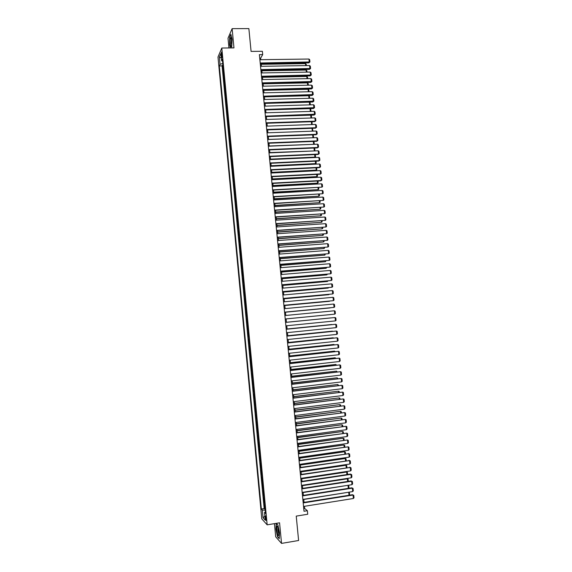 <?xml version="1.0" encoding="UTF-8"?>
<svg xmlns="http://www.w3.org/2000/svg" width="572" height="572" viewBox="0 0 572 572"><rect width="100%" height="100%" fill="white"/><g stroke="black" fill="none" stroke-linecap="round" stroke-linejoin="round"><path stroke-width="0.86" d="M266.252 518.697C265.973 516.623 265.673 515.708 265.344 515.965L265.301 517.667C265.572 519.733 265.873 520.649 266.209 520.398L266.252 518.697M274.446 523.652L275.711 536.843L281.538 543.4L298.605 540.497L296.239 516.116L307.722 514.249L307.378 510.71L304.654 508.458L304.44 506.306M217.989 57.036L261.783 518.861L267.167 524.839L221.8 48.019L217.989 57.036M221.8 48.019L233.969 47.898L232.125 28.657L228.013 38.231L228.943 47.948M232.125 28.657L248.87 28.6L251.079 51.409L262.376 51.287L262.698 54.612L259.388 54.647L304.004 511.254L307.378 510.71M223.209 68.19L222.808 69.062L222.429 65.122L222.916 65.115M223.459 70.828L223.059 71.693L223.545 71.686M223.059 71.693L223.43 75.633L223.838 74.782M224.467 81.381L224.06 82.211L223.681 78.264L224.167 78.257M225.096 87.988L224.682 88.796L224.31 84.849L224.796 84.835M225.718 94.602L225.311 95.388L224.932 91.434L225.418 91.42M226.355 101.215L225.94 101.98L225.561 98.026L226.047 98.012M226.984 107.836L226.562 108.587L226.19 104.626L226.676 104.612M227.613 114.471L227.191 115.194L226.819 111.225L227.306 111.211M228.557 124.439L228.071 124.453L228.471 123.795L228.221 121.135L227.82 121.807L227.442 117.839L227.928 117.825M228.071 124.453L228.45 128.428L228.871 127.742M229.508 134.391L229.079 135.056L228.7 131.081L229.193 131.06M230.137 141.048L229.715 141.684L229.336 137.709L229.822 137.688M231.081 150.965L230.595 150.987L231.002 150.4L230.752 147.733L230.344 148.327L229.965 144.344L230.452 144.323M230.595 150.987L230.974 154.969L231.41 154.376M232.039 161.047L231.61 161.619L231.231 157.629L231.717 157.607M232.983 170.921L232.497 170.942L232.911 170.42L232.654 167.746L232.239 168.275L231.86 164.286L232.346 164.257M232.497 170.942L233.569 177.084M233.948 181.095L233.512 181.61L233.126 177.606L233.612 177.585M234.584 187.795L234.141 188.288L233.762 184.277L234.248 184.255M235.221 194.494L234.777 194.966L234.398 190.955L234.885 190.926M235.864 201.208L235.414 201.651L235.035 197.64L235.521 197.612M236.501 207.922L236.05 208.344L235.671 204.333L236.157 204.304M237.144 214.643L236.686 215.043L236.307 211.025L236.794 210.996M237.78 221.371L237.323 221.75L236.944 217.725L237.43 217.696M238.424 228.106L237.966 228.464L237.58 224.438L238.066 224.403M239.06 234.842L238.603 235.185L238.217 231.152L238.71 231.117M239.704 241.591L239.239 241.906L238.86 237.873L239.346 237.838M240.347 248.341L239.882 248.634L239.496 244.602L239.99 244.566M240.991 255.098L240.519 255.377L240.14 251.33L240.626 251.294M241.634 261.869L241.162 262.119L240.776 258.072L241.27 258.036M242.278 268.64L241.806 268.869L241.42 264.815L241.906 264.779M242.921 275.418L242.449 275.618L242.063 271.564L242.549 271.528M243.565 282.196L243.093 282.382L242.707 278.328L243.193 278.285M244.215 288.989L243.736 289.153L243.35 285.092L243.836 285.049M245.123 298.591L244.637 298.634L245.095 298.512L244.837 295.788L244.38 295.924L243.994 291.863L244.48 291.82M244.637 298.634L245.767 305.312M246.153 309.395L245.667 309.495L245.281 305.419L245.774 305.377M246.804 316.209L246.317 316.287L245.924 312.212L246.418 312.162M247.447 323.037L246.961 323.087L246.575 319.004L247.061 318.954M247.712 325.761L247.218 325.804L247.605 329.887L248.098 329.844M248.362 332.597L247.869 332.611L248.255 336.701L248.748 336.651M248.748 336.693L249.013 339.432L248.513 339.425L248.906 343.522L249.392 343.472M249.664 346.274L249.163 346.246L249.549 350.343L250.043 350.293M250.314 353.124L249.814 353.074L250.2 357.178L250.693 357.121M250.965 359.981L250.464 359.91L250.851 364.014L251.344 363.956M251.358 364.099L251.501 370.856L251.995 370.799M252.273 373.709L251.766 373.595L252.152 377.706L252.645 377.649M252.924 380.587L252.416 380.444L252.81 384.563L253.296 384.506M253.582 387.466L253.067 387.308L253.46 391.427L253.954 391.362M253.975 391.598L254.233 394.358L253.718 394.172L254.111 398.291L254.604 398.234M254.89 401.251L254.376 401.043L254.769 405.169L255.255 405.105M255.548 408.151L255.026 407.922L255.419 412.054L255.913 411.99M256.206 415.058L255.684 414.807L256.077 418.94L256.571 418.876M256.864 421.972L256.335 421.7L256.728 425.833L257.221 425.768M257.257 426.126L257.386 432.732L257.879 432.668M258.179 435.821L257.65 435.499L258.043 439.639L258.537 439.575M258.837 442.757L258.308 442.406L258.701 446.553L259.195 446.489M259.502 449.692L258.966 449.327L259.359 453.474L259.852 453.41M260.16 456.642L259.624 456.249L260.017 460.403L260.51 460.331M260.818 463.592L260.281 463.177L260.675 467.338L261.168 467.267M261.483 470.549L260.939 470.112L261.34 474.281L261.833 474.202M262.148 477.52L261.604 477.055L261.997 481.224L262.491 481.152M262.541 481.703L262.655 488.173L263.149 488.102M263.47 491.47L262.92 490.962L263.32 495.137L263.814 495.059M264.135 498.455L263.585 497.919L263.985 502.102L264.478 502.023M221.307 54.826L221.965 57.629L222.1 54.783L221.443 51.973L221.307 54.826L222.108 54.812M265.422 511.947L264.536 512.376L265.565 513.463L222.344 59.059L221.6 60.739L222.537 61.118M264.536 512.376L265.272 520.191L263.07 517.774L262.333 510.067L261.347 509.023L219.312 65.937L220.02 64.321L219.333 57.071L220.906 53.403L221.6 60.739M222.429 65.122L222.086 65.894L264.164 508.579L265.136 508.994M264.8 505.448L264.25 504.89L264.643 509.073M264.536 502.645L263.985 502.102M263.871 495.659L263.32 495.137M263.442 491.448L263.177 488.652L262.655 488.173M262.512 481.681L261.997 481.224M262.119 477.498L261.854 474.71L261.34 474.281M261.218 467.767L260.675 467.338M260.553 460.81L260.017 460.403M259.895 453.861L259.359 453.474M259.473 449.678L259.209 446.896L258.701 446.553M258.573 439.982L258.043 439.639M258.151 435.807L257.886 433.033L257.386 432.732M257.228 426.111L256.728 425.833M256.599 419.204L256.077 418.94M255.941 412.298L255.419 412.054M255.284 405.391L254.769 405.169M254.626 398.491L254.111 398.291M253.947 391.591L253.46 391.427M253.317 384.713L252.81 384.563M252.667 377.835L252.152 377.706M252.009 370.963L251.501 370.856M251.33 364.092L250.851 364.014M250.708 357.235L250.2 357.178M250.286 353.124L250.028 350.379L249.549 350.343M249.635 346.274L249.378 343.536L248.906 343.522M248.727 336.693L248.255 336.701M248.098 329.858L247.605 329.887M246.575 319.004L247.061 318.94M245.924 312.212L246.41 312.119M245.281 305.419L245.738 305.319M243.994 291.863L244.473 291.706L244.187 288.996M243.35 285.092L243.822 284.913L243.543 282.21M242.707 278.328L243.179 278.128L242.9 275.425M242.063 271.564L242.535 271.35L242.249 268.647M241.42 264.815L241.892 264.571M240.776 258.072L241.248 257.808M240.14 251.33L240.605 251.044M239.496 244.602L239.961 244.287M238.86 237.873L239.318 237.544L239.039 234.856M238.217 231.152L238.674 230.802L238.395 228.121M237.58 224.438L238.038 224.06M236.944 217.725L237.394 217.331M236.307 211.025L236.758 210.61M235.671 204.333L236.114 203.889M235.035 197.64L235.478 197.183M234.398 190.955L234.842 190.476M233.762 184.277L234.205 183.776L233.927 181.124M233.126 177.606L233.548 177.105M231.86 164.286L232.296 163.714M231.231 157.629L231.66 157.043M229.965 144.344L230.394 143.708M229.336 137.709L229.758 137.051M228.7 131.081L229.129 130.402M227.442 117.839L227.863 117.124M226.819 111.225L227.234 110.489M226.19 104.626L226.605 103.861M225.561 98.026L225.976 97.247M224.932 91.434L225.347 90.633M224.31 84.849L224.717 84.027M223.681 78.264L224.088 77.42M281.538 543.4L279.565 522.815L267.167 524.839M260.775 59.681L260.632 58.208L262.698 54.612M304.061 502.366L303.753 499.277M303.375 495.359L303.067 492.256M302.688 488.359L302.381 485.242M302.002 481.367L301.701 478.242M301.322 474.381L301.015 471.235M300.636 467.403L300.329 464.242M299.957 460.424L299.649 457.257M299.278 453.46L298.963 450.278M298.598 446.496L298.284 443.307M297.912 439.546L297.604 436.336M297.233 432.596L296.918 429.379M296.561 425.654L296.239 422.422M295.881 418.718L295.56 415.472M295.202 411.79L294.88 408.537M294.523 404.869L294.208 401.601M293.851 397.955L293.529 394.673M293.171 391.048L292.85 387.752M292.499 384.148L292.178 380.838M291.827 377.248L291.498 373.931M291.148 370.363L290.826 367.024M290.476 363.477L290.147 360.131M289.804 356.599L289.475 353.239M289.132 349.728L288.803 346.36M288.46 342.864L288.131 339.482M287.795 336.007L287.459 332.611M287.123 329.157L286.786 325.747M286.45 322.315L286.122 318.897M285.785 315.465L285.449 312.062M285.113 308.623L284.784 305.233M284.441 301.78L284.112 298.412M283.776 294.945L283.447 291.591M283.111 288.116L282.782 284.784M282.439 281.295L282.118 277.985M281.774 274.481L281.453 271.185M281.109 267.667L280.788 264.393M280.444 260.868L280.123 257.607M279.779 254.068L279.465 250.829M279.115 247.283L278.8 244.058M278.45 240.497L278.142 237.294M277.792 233.719L277.477 230.537M277.127 226.948L276.819 223.781M276.469 220.184L276.162 217.038M275.804 213.42L275.497 210.296M275.146 206.671L274.839 203.56M274.488 199.921L274.181 196.832M273.824 193.186L273.523 190.111M273.166 186.451L272.873 183.397M272.508 179.722L272.215 176.684M271.85 173.001L271.557 169.984M271.2 166.288L270.906 163.285M270.542 159.574L270.249 156.599M269.884 152.874L269.598 149.914M269.233 146.175L268.94 143.236M268.575 139.489L268.289 136.558M267.925 132.804L267.639 129.894M267.267 126.126L266.988 123.237M266.616 119.455L266.337 116.581M265.966 112.784L265.687 109.931L310.024 108.623L310.76 109.223L310.982 111.411M265.315 106.127L265.036 103.289M264.664 99.471L264.386 96.654M264.014 92.828L263.742 90.026M263.363 86.186L263.091 83.405M262.712 79.551L262.448 76.784M262.069 72.923L261.797 70.17M261.418 66.295L261.154 63.571M259.738 58.215L260.632 58.208M303.746 508.608L304.654 508.458M222.758 63.456L220.02 64.321M222.086 65.894L219.312 65.937M264.164 508.579L261.347 509.023M262.333 510.067L265.258 510.224M221.35 58.072L219.333 57.071M263.07 517.774L264.893 516.194M231.703 47.919L232.118 39.253L230.873 34.284L229.629 37.151L229.622 44.859L230.38 47.934M276.176 523.366L275.969 529.043L277.477 536.736L279.229 538.688L279.465 532.811L277.921 525.024L276.312 523.344M259.881 59.695L308.944 59.038L309.273 62.291L308.837 62.87L309.924 61.962L260.203 62.999M260.26 63.578L308.837 62.87M308.944 59.038L309.695 59.688L309.924 61.962M261.225 64.3L305.491 63.642L306.227 64.279L306.363 65.601M305.691 65.608L305.491 63.642M231.724 40.433L230.924 37.495C230.259 37.945 230.044 40.019 230.266 43.708C230.673 46.782 231.124 47.404 231.624 45.567L231.724 40.433M231.517 39.089L231.274 43.186L231.703 45.081M230.573 47.934L229.794 44.773L229.801 37.302L230.959 34.635M277.963 527.463L277.177 526.183C276.476 527.448 276.648 530.151 277.706 534.291C278.292 535.885 278.693 536.007 278.907 534.656L277.963 527.463M278.028 527.656L278.013 527.699C277.749 529.043 277.928 530.837 278.543 533.083L278.95 533.898M279.243 538.338L277.62 536.536L276.154 529.079L276.362 523.423L277.928 525.06M260.525 66.309L309.602 65.551L309.938 68.804L309.495 69.369L310.582 68.476L260.853 69.627M260.903 70.192L309.495 69.369M309.602 65.551L310.353 66.195L310.582 68.476M261.175 72.937L310.267 72.065L310.596 75.332L310.153 75.883L311.24 74.989L261.497 76.255M261.554 76.798L310.153 75.883M310.267 72.065L311.011 72.708L311.24 74.989M261.826 79.565L310.925 78.593L311.254 81.86L310.81 82.397L311.904 81.517L262.148 82.883M262.198 83.419L310.81 82.397M310.925 78.593L311.668 79.229L311.904 81.517M262.469 86.208L311.583 85.128L311.919 88.395L311.468 88.917L312.562 88.045L262.798 89.525M262.848 90.047L311.468 88.917M311.583 85.128L312.333 85.757L312.562 88.045M261.862 70.799L306.134 70.049L306.871 70.678L307.021 72.129M306.349 72.136L306.134 70.049M262.498 77.306L306.785 76.462L307.522 77.091L307.679 78.657M307.007 78.671L306.785 76.462M263.134 83.819L307.429 82.883L308.165 83.505L308.337 85.199M307.664 85.214L307.429 82.883M263.771 90.34L308.079 89.311L308.816 89.926L308.994 91.742M308.322 91.756L308.079 89.311M263.12 92.85L312.248 91.663L312.577 94.938L312.126 95.445L313.22 94.573L263.442 96.175M263.492 96.675L312.126 95.445M312.248 91.663L312.991 92.292L313.22 94.573M264.407 96.868L308.73 95.739L309.466 96.353L309.659 98.291M308.987 98.312L308.73 95.739M263.771 99.499L312.905 98.205L313.242 101.48L312.791 101.98L313.885 101.115L264.092 102.824M264.142 103.317L312.791 101.98M312.905 98.205L313.656 98.827L313.885 101.115M265.05 103.396L309.373 102.174L310.11 102.781L310.317 104.848M309.645 104.869L309.373 102.174M264.421 106.156L313.57 104.755L313.899 108.036L313.449 108.516L314.55 107.665L264.743 109.481M264.793 109.96L313.449 108.516M313.57 104.755L314.314 105.37L314.55 107.665M310.31 111.433L310.024 108.623M265.072 112.813L314.235 111.311L314.564 114.593L314.114 115.058L315.208 114.214L265.394 116.145M265.444 116.609L314.114 115.058M314.235 111.311L314.979 111.919L315.208 114.214M310.975 118.004L310.689 115.172M310.796 115.165L311.411 115.666L311.583 117.982M265.723 119.484L314.893 117.875L315.229 121.157L314.772 121.614L315.873 120.771L315.229 121.157L266.052 122.816M266.094 123.266L314.772 121.614M314.893 117.875L315.644 118.475L315.873 120.771M311.633 124.574L311.347 121.729M311.576 121.722L312.062 122.115L312.097 124.56M266.373 126.155L315.558 124.439L315.894 127.728L315.437 128.171L316.538 127.334L315.894 127.728L266.702 129.494M266.745 129.93L315.437 128.171M315.558 124.439L316.302 125.039L316.538 127.334M312.298 131.16L312.012 128.292M312.355 128.278L312.941 130.831L312.555 131.152M312.405 131.152L312.941 130.831M267.031 132.833L316.223 131.017L316.559 134.306L316.101 134.735L317.203 133.905L316.559 134.306L267.353 136.179M267.396 136.594L316.101 134.735M316.223 131.017L316.967 131.603L317.203 133.905M312.884 137.752L268.568 139.425M313.134 134.842L313.592 137.294L312.955 137.68L312.669 134.863M313.592 137.294L313.013 137.745M267.682 139.525L316.888 137.595L317.224 140.884L316.766 141.298L317.868 140.483L317.224 140.884L268.011 142.871M268.046 143.272L316.766 141.298M316.888 137.595L317.632 138.181L317.868 140.483M313.399 144.351L269.212 145.996M313.914 141.413L314.25 143.758L313.606 144.158L313.334 141.441M314.25 143.758L313.463 144.344M268.332 146.218L317.553 144.18L317.889 147.476L317.431 147.876L318.532 147.061L317.889 147.476L268.661 149.564M268.697 149.95L317.431 147.876M317.553 144.18L318.304 144.759L318.532 147.061M313.899 150.958L269.855 152.567M314.671 147.991L314.9 150.236L314.264 150.636L313.999 148.019M314.9 150.236L313.921 150.958M268.99 152.91L318.225 150.772L318.554 154.068L318.096 154.454L319.197 153.654L318.554 154.068L269.319 156.263M269.355 156.635L318.096 154.454M318.225 150.772L318.969 151.344L319.197 153.654M270.535 159.509L314.915 157.121L270.499 159.152M315.336 154.576L315.551 156.714L314.915 157.121L314.664 154.612M315.551 156.714L314.471 157.5M269.648 159.617L318.89 157.364L319.226 160.668L318.761 161.039L319.87 160.246L319.226 160.668L269.97 162.97M270.005 163.327L318.761 161.039M318.89 157.364L319.634 157.936L319.87 160.246M271.178 166.08L315.572 163.613L271.142 165.737M316.001 161.168L316.209 163.199L315.572 163.613L315.329 161.204M316.209 163.199L315.122 163.978M270.299 166.33L319.555 163.971L319.891 167.274L319.426 167.632L320.534 166.845L319.891 167.274L270.627 169.684M270.663 170.027L319.426 167.632M319.555 163.971L320.299 164.536L320.534 166.845M271.822 172.658L316.23 170.113L271.786 172.329M316.666 167.768L316.859 169.691L316.23 170.113L315.994 167.803M316.859 169.691L315.78 170.463M270.956 173.044L320.227 170.578L320.563 173.888L320.091 174.231L321.199 173.452L320.563 173.888L271.285 176.405M271.314 176.734L320.091 174.231M320.227 170.578L320.971 171.135L321.199 173.452M272.465 179.243L316.881 176.619L272.429 178.929M317.338 174.374L317.517 176.19L316.881 176.619L316.659 174.41M317.517 176.19L316.43 176.955M271.614 179.772L320.892 177.191L321.228 180.502L320.763 180.838L321.872 180.066L321.228 180.502L271.943 183.133M271.972 183.448L320.763 180.838M320.892 177.191L321.636 177.749L321.872 180.066M273.109 185.836L317.539 183.126L273.08 185.535M318.003 180.981L318.175 182.69L317.539 183.126L317.324 181.017M318.175 182.69L317.088 183.448M272.272 186.501L321.564 183.812L321.9 187.13L272.63 190.161M272.601 189.868L321.9 187.13L322.544 186.679L322.308 184.363L321.564 183.812M273.752 192.435L318.196 189.639L273.723 192.149M318.668 187.602L318.833 189.203L318.196 189.639L317.996 187.637M272.93 193.236L322.236 190.44L322.572 193.758L273.287 196.882M273.259 196.604L322.572 193.758L323.209 193.307L322.98 190.984L322.236 190.44M274.396 199.035L318.854 196.16L274.374 198.763M319.34 194.223L319.491 195.717L318.854 196.16L318.661 194.258M273.588 199.978L322.908 197.075L323.244 200.393L273.945 203.618M273.916 203.353L323.244 200.393L323.881 199.935L323.645 197.612L322.908 197.075M275.046 205.641L319.512 202.688L275.018 205.391M320.005 200.851L320.148 202.238L319.512 202.688L319.333 200.894M274.245 206.728L323.58 203.718L323.916 207.035L274.603 210.353M274.581 210.103L323.916 207.035L324.553 206.571L324.317 204.247L323.58 203.718M275.69 212.255L320.17 209.223L275.668 212.019M320.678 207.486L320.806 208.766L320.17 209.223L319.998 207.529M274.91 213.478L324.252 210.36L324.589 213.685L275.261 217.095M275.239 216.859L324.589 213.685L325.225 213.213L324.989 210.889L324.252 210.36M276.34 218.876L320.828 215.766L276.319 218.654M321.35 214.128L321.464 215.294L320.828 215.766L320.67 214.171M275.568 220.241L324.925 217.01L325.261 220.342L275.918 223.845M275.897 223.623L325.261 220.342L325.897 219.862L325.661 217.532L324.925 217.01M276.984 225.504L321.493 222.308L276.97 225.297M322.015 220.771L322.122 221.836L321.493 222.308L321.342 220.821M276.233 227.005L325.597 223.666L325.933 226.998L276.583 230.595M276.562 230.394L325.933 226.998L326.569 226.512L326.333 224.181L325.597 223.666M276.891 233.784L326.269 230.33L326.605 233.669L277.241 237.359M277.22 237.173L326.605 233.669L327.248 233.176L327.012 230.845L326.269 230.33M277.556 240.562L326.941 237.001L327.284 240.34L277.906 244.122M277.885 243.951L327.284 240.34L327.92 239.84L327.685 237.509L326.941 237.001M277.635 232.139L322.15 228.857L277.613 231.939M322.687 227.427L322.787 228.378L322.15 228.857L322.015 227.47M278.285 238.774L322.815 235.414L278.264 238.595M323.359 234.084L323.445 234.928L322.815 235.414L322.687 234.134M278.936 245.424L323.473 241.977L278.914 245.252M324.031 240.748L324.109 241.484L323.473 241.977L323.359 240.798M278.221 247.347L327.62 243.679L327.956 247.018L278.564 250.901M278.55 250.743L327.956 247.018L328.593 246.511L328.357 244.18L327.62 243.679M279.586 252.073L324.138 248.541L279.572 251.923M324.703 247.419L324.138 248.541L324.031 247.469M278.879 254.14L328.292 250.357L328.635 253.703L279.229 257.679M279.215 257.536L328.635 253.703L329.272 253.189L329.036 250.851L328.292 250.357M280.237 258.73L324.803 255.119L280.223 258.594M325.382 254.097L324.803 255.119L324.703 254.147M279.544 260.939L328.971 257.05L329.308 260.396L279.894 264.464M279.88 264.335L329.308 260.396L329.944 259.874L329.708 257.536L328.971 257.05M280.888 265.394L325.461 261.697L280.873 265.272M326.054 260.782L325.461 261.697L325.375 260.832M280.208 267.739L329.644 263.742L329.987 267.088L280.552 271.257M280.545 271.149L329.987 267.088L330.623 266.566L330.387 264.221L329.644 263.742M281.538 272.065L326.126 268.282L281.531 271.957M326.726 267.467L326.126 268.282L326.054 267.524M280.873 274.553L330.323 270.442L330.666 273.795L281.217 278.056M281.209 277.963L330.666 273.795L331.302 273.266L331.066 270.921L330.323 270.442M282.189 278.736L326.791 274.875L282.182 278.643M327.406 274.167L326.791 274.875L326.726 274.224M281.546 281.367L331.002 277.148L331.345 280.502L281.882 284.863M281.874 284.784L331.345 280.502L331.982 279.965L331.739 277.62L331.002 277.148M282.847 285.421L327.456 281.474L282.84 285.342M328.078 280.866L327.456 281.474L327.406 280.923M282.21 288.195L331.681 283.862L332.025 287.223L282.547 291.677M282.539 291.606L332.025 287.223L332.661 286.672L332.418 284.327L331.681 283.862M283.498 292.106L328.121 288.073L283.49 292.042M328.707 287.58L328.121 288.073L328.078 287.637M282.875 295.023L332.361 290.576L332.704 293.944L283.219 298.491M283.212 298.441L332.704 293.944L333.34 293.393L333.097 291.041L332.361 290.576M284.155 298.798L328.793 294.687L284.148 298.748M329.229 294.308L328.757 294.351M283.548 301.859L333.04 297.304L333.383 300.672L283.884 305.312M283.876 305.284L333.383 300.672L334.019 300.114L333.776 297.755L333.04 297.304M284.806 305.498L329.458 301.301L284.806 305.469M284.212 308.701L333.719 304.032L334.062 307.4L284.549 312.148L334.062 307.4L334.699 306.835L334.463 304.483L333.719 304.032M285.464 312.205L330.123 307.922L285.464 312.183M284.885 315.551L334.405 310.775L334.742 314.142L285.221 318.983L334.742 314.142L335.378 313.57L335.142 311.211L334.405 310.775M286.122 318.919L330.795 314.55L286.122 318.911M285.55 322.408L335.085 317.517L285.55 322.401M285.886 325.84L335.428 320.892L335.085 317.517L335.821 317.953L336.064 320.313L335.428 320.892M286.45 322.279L331.131 317.868L286.45 322.272M286.222 329.272L335.764 324.267L286.222 329.25M286.558 332.704L336.107 327.642L335.764 324.267L336.508 324.696L336.744 327.055L336.107 327.642M287.108 329.014L331.796 324.503L287.108 328.993M286.894 336.143L336.45 331.024L286.894 336.1M287.23 339.575L336.794 334.398L336.45 331.024L337.187 331.445L337.43 333.812L336.794 334.398M287.766 335.757L332.468 331.145L287.766 335.721M287.566 343.014L337.137 337.78L287.559 342.964M287.902 346.453L337.48 341.169L337.137 337.78L337.873 338.202L338.109 340.569L337.48 341.169M288.424 342.506L333.14 337.795L288.424 342.456M333.176 338.152L333.14 337.795L333.676 338.095M288.238 349.9L337.816 344.551L288.231 349.828M288.574 353.339L338.159 347.94L337.816 344.551L338.553 344.966L338.796 347.333L338.159 347.94M289.089 349.263L333.812 344.451L289.082 349.199M333.855 344.909L333.812 344.451L334.513 344.837M288.91 356.785L338.502 351.322L288.903 356.699M289.246 360.231L338.846 354.719L338.502 351.322L339.239 351.73L339.482 354.104L338.846 354.719M289.747 356.02L334.484 351.108L289.739 355.941M334.541 351.68L334.484 351.108L335.221 351.601M289.582 363.678L339.189 358.108L289.575 363.577M289.925 367.131L339.532 361.497L339.189 358.108L339.925 358.508L340.168 360.882L339.532 361.497M290.412 362.791L335.156 357.779L290.404 362.691M335.221 358.451L335.156 357.779L335.9 358.379M290.261 370.577L339.875 364.893L290.247 370.463M290.597 374.031L340.218 368.289L339.875 364.893L340.612 365.286L340.855 367.667L340.218 368.289M291.069 369.562L335.828 364.45L291.062 369.455M335.907 365.236L335.828 364.45L336.586 365.158M290.933 377.484L340.562 371.686L290.919 377.356M291.27 380.945L340.905 375.089L340.562 371.686L341.298 372.079L341.541 374.453L340.905 375.089M291.734 376.34L336.5 371.128L291.72 376.219M336.593 372.022L336.5 371.128L337.273 371.943M291.613 384.398L341.248 378.485L291.598 384.255M291.949 387.859L341.591 381.889L341.248 378.485L341.984 378.871L342.228 381.252L341.591 381.889M292.399 383.126L337.173 377.813L292.385 382.983M337.273 378.814L337.173 377.813L337.952 378.728M292.285 391.319L341.942 385.292L292.271 391.155M292.628 394.78L342.285 388.695L341.942 385.292L342.671 385.671L342.914 388.052L342.285 388.695M293.064 389.918L337.852 384.506L293.05 389.761M337.959 385.614L337.852 384.506L338.638 385.528M292.964 398.248L342.628 392.106L292.943 398.069M293.3 401.716L342.971 395.509L342.628 392.106L343.364 392.478L343.6 394.859L342.971 395.509M293.729 396.718L338.524 391.198L293.708 396.546M338.645 392.421L338.524 391.198L339.253 391.563L339.325 392.335M293.643 405.183L343.314 398.92L293.622 404.983M293.979 408.651L343.665 402.331L343.314 398.92L344.051 399.292L344.294 401.673L343.665 402.331M294.394 403.525L339.203 397.905L294.373 403.332M339.332 399.227L339.203 397.905L339.925 398.262L340.011 399.142M294.315 412.119L344.008 405.748L294.301 411.911M294.659 415.594L344.351 409.159L344.008 405.748L344.744 406.106L344.98 408.494L344.351 409.159M295.059 410.331L339.875 404.611L295.038 410.131M340.018 406.048L339.875 404.611L340.605 404.969L340.705 405.963M294.995 419.069L344.702 412.576L294.973 418.84M295.338 422.544L345.045 415.994L344.702 412.576L345.431 412.934L345.674 415.322L345.045 415.994M295.724 417.152L340.555 411.325L295.703 416.931M340.712 412.87L340.555 411.325L341.277 411.676L341.391 412.784M295.674 426.018L345.388 419.412L295.652 425.775M296.017 429.5L345.738 422.837L345.388 419.412L346.124 419.762L346.367 422.157L345.738 422.837M296.396 423.974L341.234 418.046L296.368 423.738M341.398 419.705L341.234 418.046L341.956 418.389L342.077 419.612M296.36 432.975L346.081 426.262L296.332 432.718M296.696 436.457L346.425 429.686L346.081 426.262L346.818 426.605L347.054 429L346.425 429.686M297.061 430.809L341.913 424.774L297.04 430.552M342.092 426.54L341.913 424.774L342.635 425.11L342.771 426.447M297.04 439.947L346.775 433.111L297.011 439.668M297.376 443.429L347.118 436.536L346.775 433.111L347.504 433.447L347.747 435.843L347.118 436.536M297.726 437.644L342.592 431.51L297.705 437.373M342.778 433.383L342.592 431.51L343.314 431.839L343.457 433.29M297.719 446.918L347.469 439.968L297.69 446.625M298.062 450.407L347.812 443.393L347.469 439.968L348.198 440.297L348.441 442.692L347.812 443.393M298.398 444.487L343.272 438.245L298.37 444.201M343.472 440.233L343.272 438.245L343.994 438.574L344.151 440.133M298.398 453.896L348.162 446.825L298.37 453.589M298.741 457.386L348.505 450.264L348.162 446.825L348.891 447.154L349.135 449.556L348.505 450.264M299.07 451.329L343.951 444.995L299.042 451.036M344.158 447.089L343.951 444.995L344.673 445.316L344.844 446.989M299.084 460.882L348.856 453.696L299.049 460.553M299.428 464.378L349.206 457.135L348.856 453.696L349.585 454.018L349.828 456.42L349.206 457.135M348.319 453.446L349.585 454.018M299.735 458.186L344.63 451.744L299.707 457.872M344.852 453.946L344.63 451.744L345.352 452.059L345.531 453.853M344.115 451.508L345.352 452.059M299.764 467.875L349.549 460.574L299.735 467.531M300.107 471.371L349.9 464.014L349.549 460.574L350.286 460.882L350.529 463.291L349.9 464.014M349.013 460.31L350.286 460.882M300.407 465.05L345.309 458.501L300.379 464.721M345.545 460.817L345.309 458.501L346.031 458.815L346.224 460.717M344.794 458.251L346.031 458.815M300.45 474.874L350.25 467.453L300.414 474.517M300.793 478.378L350.593 470.899L350.25 467.453L350.979 467.76L351.222 470.17L350.593 470.899M349.707 467.174L350.979 467.76M301.079 471.914L345.996 465.265L301.044 471.571M346.239 467.696L345.996 465.265L346.718 465.572L346.918 467.589M345.474 465L346.718 465.572M301.137 481.881L350.943 474.345L350.4 474.052L301.101 481.502M301.48 485.385L351.294 477.792L350.943 474.345L351.673 474.646L351.916 477.055L351.294 477.792M350.4 474.052L351.673 474.646M301.751 478.793L346.675 472.036L301.716 478.428M346.932 474.574L346.675 472.036L347.397 472.336L347.612 474.474M346.153 471.757L347.397 472.336M301.823 488.888L351.644 481.238L351.101 480.93L301.78 488.502M302.166 492.399L351.987 484.684L351.644 481.238L352.373 481.531L352.617 483.948L351.987 484.684M351.101 480.93L352.373 481.531M302.424 485.671L347.361 478.814L346.832 478.521L302.388 485.292M347.626 481.46L347.361 478.814L348.083 479.107L348.312 481.359M346.832 478.521L348.083 479.107M302.509 495.91L352.338 488.138L351.794 487.816L302.466 495.502M302.853 499.42L352.688 491.591L352.338 488.138L353.067 488.424L353.31 490.84L352.688 491.591M351.794 487.816L353.067 488.424M303.096 492.556L347.64 485.356M348.319 488.359L348.048 485.599L348.763 485.885L349.006 488.252M347.669 485.356L348.763 485.885M303.196 502.931L353.038 495.045L352.488 494.708L303.153 502.509M303.539 506.449L353.389 498.498L353.038 495.045L353.768 495.331L354.011 497.747L353.389 498.498M352.488 494.708L353.768 495.331M303.775 499.449L348.505 492.249M349.02 495.259L348.727 492.385L349.449 492.671L349.585 495.166M348.584 492.235L349.449 492.671M223.438 70.864L223.187 68.232M264.772 505.419L264.507 502.624M264.107 498.426L263.842 495.638M261.454 470.534L261.19 467.746M260.796 463.57L260.532 460.789M260.131 456.62L259.867 453.839M258.809 442.735L258.551 439.961M256.835 421.957L256.571 419.197M256.177 415.05L255.913 412.283M255.52 408.143L255.255 405.384M254.862 401.244L254.604 398.484M253.553 387.458L253.289 384.706M252.903 380.58L252.638 377.827M252.245 373.709L251.987 370.956M250.936 359.974L250.679 357.235M248.334 332.597L248.076 329.865M247.683 325.768L247.426 323.037M247.04 318.94L246.775 316.216M246.389 312.126L246.132 309.402M241.863 264.586L241.606 261.876M241.22 257.822L240.962 255.112M240.576 251.058L240.326 248.355M239.94 244.301L239.682 241.606M238.016 224.081L237.759 221.385M237.373 217.353L237.115 214.664M236.737 210.625L236.479 207.943M236.093 203.911L235.843 201.23M235.457 197.204L235.199 194.516M234.82 190.497L234.563 187.816M232.275 163.742L232.017 161.068M231.639 157.064L231.388 154.397M230.373 143.736L230.116 141.077M229.737 137.087L229.486 134.42M229.107 130.437L228.85 127.778M227.842 117.153L227.592 114.5M227.213 110.525L226.962 107.872M226.583 103.897L226.333 101.251M225.954 97.283L225.704 94.637M225.325 90.669L225.075 88.024M224.696 84.063L224.446 81.417M224.067 77.463L223.816 74.825M222.15 56.285L221.45 56.292M231.353 38.267L230.924 37.495M277.799 527.019L277.177 526.183"/></g></svg>
